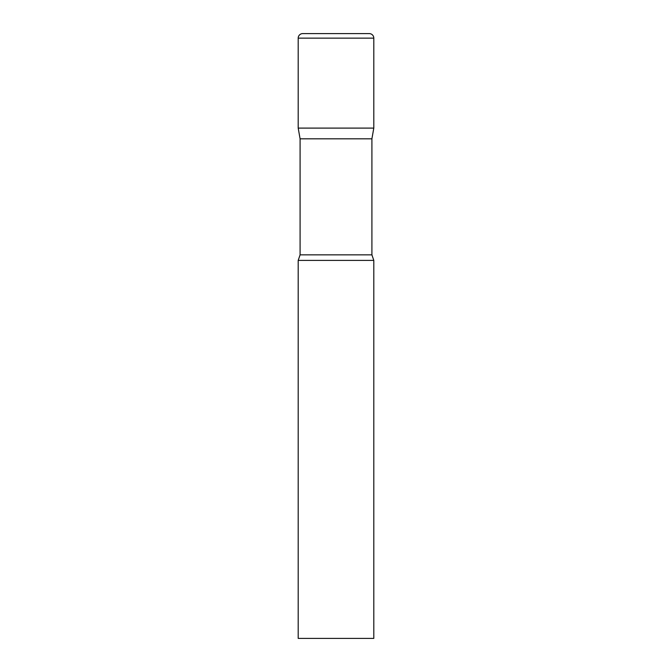 <?xml version="1.0" encoding="UTF-8"?>
<svg xmlns="http://www.w3.org/2000/svg" width="672" height="672" viewBox="0 0 672 672"><rect width="100%" height="100%" fill="white"/><g stroke="black" fill="none" stroke-linecap="round" stroke-linejoin="round"><path stroke-width="0.5" stroke-dasharray="3.36 2.52" d="M373.8 128.1L298.2 128.1L373.8 128.1M300.09 138.818L371.91 138.818M298.2 260.4L373.8 260.4M298.2 638.4L373.8 638.4M373.8 38.136L298.2 38.136M300.09 254.856L371.91 254.856"/><path stroke-width="1.01" d="M371.91 138.818L371.91 254.856L300.09 254.856L300.09 138.818L371.91 138.818L373.8 128.1L298.2 128.1L373.8 128.1L373.8 38.136A4.536 4.536 0 0 0 369.264 33.6L302.736 33.6L369.264 33.6M300.09 138.818L298.2 128.1L298.2 38.136A4.536 4.536 0 0 1 302.736 33.6M336 260.4L298.2 260.4L298.2 638.4L373.8 638.4L373.8 260.4L336 260.4M298.2 38.136L373.8 38.136M300.09 254.856L298.2 260.4M371.91 254.856L373.8 260.4"/></g></svg>

